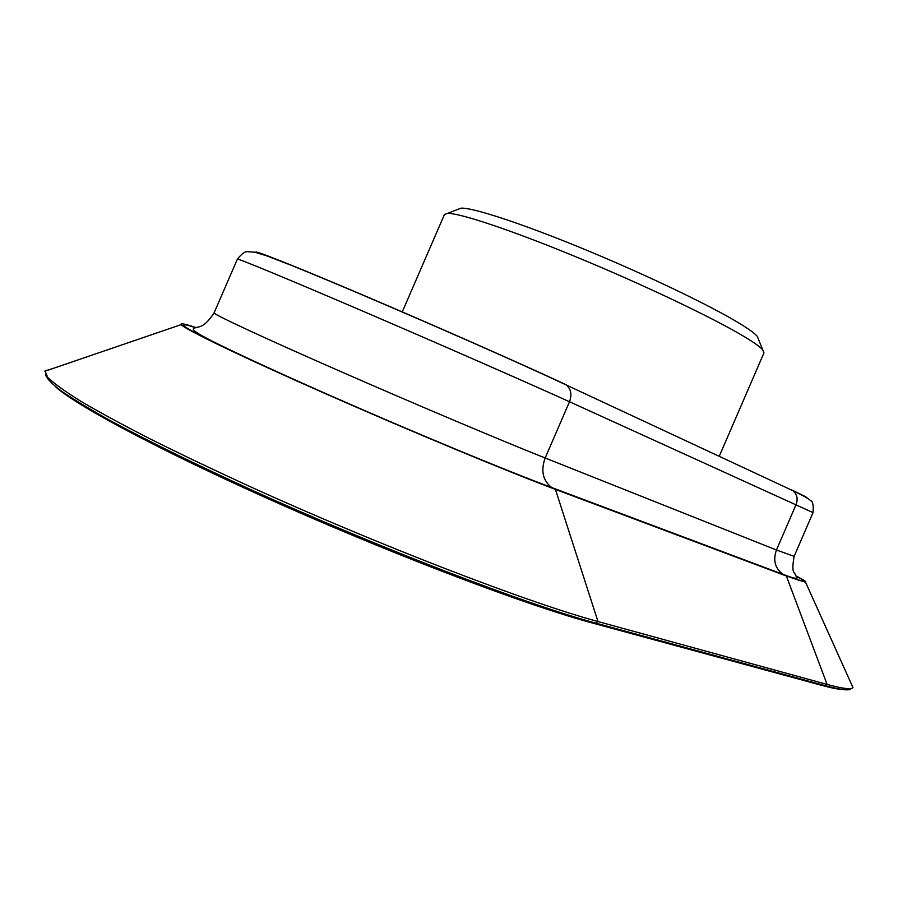 <?xml version="1.0" encoding="UTF-8"?>
<svg xmlns="http://www.w3.org/2000/svg" width="898" height="898" viewBox="0 0 898 898"><rect width="100%" height="100%" fill="white"/><g stroke="black" fill="none" stroke-linecap="round" stroke-linejoin="round"><path stroke-width="1.35" d="M758.518 339.41L757.295 336.368C754.78 333.405 748.752 329.005 739.2 323.19C710.037 305.421 645.426 274.44 583.577 248.948C521.671 223.422 472.483 207.371 461 208.156L457.946 209.346M402.225 311.976L444.431 214.555L447.451 213.421C459.159 212.77 511.276 230.068 577.448 257.434C643.54 284.756 712.698 317.712 743.623 336.256C753.759 342.318 760.123 346.853 762.728 349.85L763.974 352.824L719.231 456.33M717.468 455.511L652.723 425.315M851.046 688.542C850.069 690.977 841.448 690.012 825.172 685.645L595.688 623.089L597.967 621.539L827.103 684.422L825.172 685.645L821.547 685.309C831.032 687.868 837.89 689.249 842.133 689.44M796.133 575.988C803.732 579.962 806.875 582.027 805.551 582.196L786.356 576L827.103 684.422C843.2 688.788 851.809 689.81 852.943 687.509L851.169 683.535M786.356 576L555.435 489.399L597.967 621.539C529.685 603.153 378.675 545.221 248.275 485.796C212.231 469.205 179.286 453.468 149.461 438.583C121.948 424.451 98.937 411.935 80.438 401.036C64.723 391.214 53.813 383.334 47.729 377.407L45.023 370.919L52.555 368.618M821.547 685.309L591.501 622.763L595.688 623.089C528.002 604.983 379.282 548.083 250.071 489.275C196.134 464.592 149.068 441.49 113.002 422.116C91.057 409.948 73.804 399.565 61.232 390.978C51.399 383.502 46.146 377.946 45.472 374.32M591.501 622.763C530.449 606.363 405.267 559.398 286.114 506.775C166.882 454.141 76.15 405.918 55.238 386.466M555.435 489.399C507.808 471.585 411.34 431.556 326.558 394.166C241.652 356.731 184.382 329.05 181.172 324.616C179.903 322.876 184.921 323.897 196.213 327.691M791.755 490.005C803.643 495.573 808.593 498.166 806.595 497.773M791.104 489.691L792.878 490.678C797.076 494.169 798.142 498.783 796.099 504.519L776.444 550.003C772.852 560.33 775.064 568.456 783.067 574.372L551.731 487.535C542.807 480.576 540.618 470.732 545.165 458.002L569.5 401.754C572.071 394.682 571.027 389.115 566.369 385.04L564.371 383.917C523.029 364.599 437.36 326.749 365.823 296.284C294.117 265.752 250.811 248.623 256.211 252.529M776.444 550.003L794.135 556.345C792.384 566.223 792.485 571.712 794.449 572.789L797.02 578.166C795.83 578.761 791.183 577.493 783.067 574.372L551.731 487.535C506.045 470.631 412.429 431.77 329.892 395.401C282.208 374.331 244.974 357.236 218.18 344.114C201.893 336.155 193.575 331.171 193.227 329.162C196.684 325.042 202.039 331.407 214.094 312.874C212.792 314.019 261.374 336.739 337.199 369.998C412.867 403.213 501.398 440.626 545.165 458.002L776.444 550.003M784.74 575.259C805.91 583.105 809.749 583.431 796.268 576.224M813.027 512.612C813.599 504.923 812.746 500.961 810.467 500.702C809.828 499.344 803.968 496.01 792.878 490.678L566.369 385.04C506.124 356.607 358.066 292.176 290.728 265.112L266.706 255.84L254.897 252.226L247.489 251.709C245.075 251.283 241.708 253.752 237.398 259.129C237.083 257.995 286.642 278.459 362.713 311.112C438.651 343.698 526.632 382.301 569.5 401.754L813.027 512.612L794.135 556.345M553.606 488.557C498.076 467.836 373.983 415.752 284.7 375.398C195.068 334.92 163.627 317.117 195.887 327.792M461 208.156L447.451 213.421M757.295 336.368L762.728 349.85M805.551 582.196L852.943 687.509M237.398 259.129L214.094 312.874M181.172 324.616L44.9 371.233"/></g></svg>
